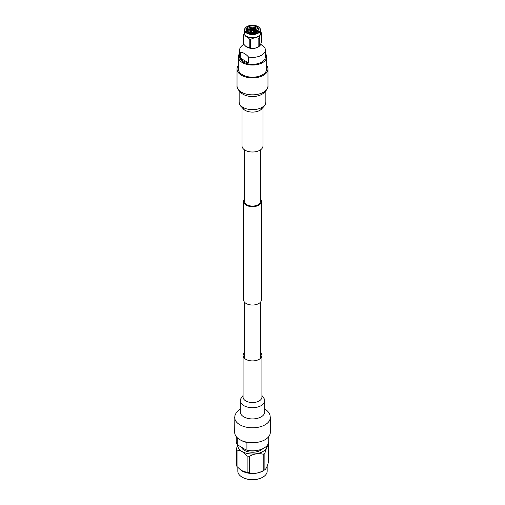 <?xml version="1.0" encoding="UTF-8"?>
<svg xmlns="http://www.w3.org/2000/svg" width="505" height="505" viewBox="0 0 505 505"><rect width="100%" height="100%" fill="white"/><g stroke="black" fill="none" stroke-linecap="round" stroke-linejoin="round"><path stroke-width="0.76" d="M244.647 149.96L244.647 201.545A7.853 4.532 0 0 0 246.945 204.752A7.853 4.532 0 0 0 255.505 205.731A7.853 4.532 0 0 0 260.353 201.545L260.353 149.96M244.647 199.128A8.901 5.138 0 0 0 243.599 201.545A8.901 5.138 0 0 0 246.206 205.175A8.901 5.138 0 0 0 255.909 206.292A8.901 5.138 0 0 0 261.401 201.545A8.901 5.138 0 0 0 260.353 199.128M243.599 201.545L243.599 299.882A8.901 5.138 0 0 0 246.206 303.518A8.901 5.138 0 0 0 255.909 304.635A8.901 5.138 0 0 0 261.401 299.882L261.401 201.545M260.719 44.213L264.734 47.685A12.859 7.423 180 0 1 265.359 49.963A12.859 7.423 180 0 1 248.555 57.027L248.555 62.854A12.859 7.423 180 0 1 240.266 58.069L240.266 52.242A12.859 7.423 180 0 1 239.641 49.963A12.859 7.423 180 0 1 243.41 44.711L243.877 44.446M239.641 49.963L239.641 56.895A12.859 7.423 0 0 0 252.5 64.318A12.859 7.423 0 0 0 265.359 56.895L265.359 49.963M247.873 29.025L255.77 28.671M249.356 29.625L255.12 29.65M249.356 30.811L252.121 30.439M252.904 30.464L255.12 30.837M249.356 31.998L251.591 31.638M253.428 31.695L255.12 32.023M256.818 32.56L253.276 31.329M251.749 31.278L247.917 32.415M257.607 32.086L253.99 30.25L248.428 30.912L247.179 31.922M258.093 31.682L253.99 29.063L248.428 29.719L246.787 31.562M246.175 30.698A6.546 3.781 180 0 1 245.954 29.719A6.546 3.781 180 0 1 252.5 25.938A6.546 3.781 180 0 1 259.046 29.719A6.546 3.781 180 0 1 253.352 33.463A6.546 3.781 180 0 1 246.175 30.698M258.951 30.357A6.546 3.781 0 0 0 252.5 27.219A6.546 3.781 0 0 0 246.049 30.357M246.307 30.944L251.989 27.977L258.112 30.736L258.213 32.049M256.559 32.686L253.409 31.645M251.616 31.581L248.163 32.547M257.443 32.2L252.828 30.401M252.21 30.376L248.428 31.209L247.33 32.036M257.992 31.771L253.99 29.359L248.428 30.016L246.85 31.626M259.974 28.564A7.739 4.469 180 0 1 250.499 34.037A7.739 4.469 180 0 1 247.027 26.557A7.739 4.469 180 0 1 257.973 26.557A7.739 4.469 180 0 1 259.974 28.564M246.939 26.613A8.004 4.621 0 0 0 246.844 26.664A8.004 4.621 0 0 0 244.496 29.934A8.004 4.621 0 0 0 252.5 34.555A8.004 4.621 0 0 0 260.504 29.934A8.004 4.621 0 0 0 260.226 28.735A8.004 4.621 0 0 0 258.156 26.664A8.004 4.621 0 0 0 258.061 26.613M256.849 29.258A8.004 4.621 0 0 0 246.863 29.864M244.496 29.934L244.496 33.141A8.004 4.621 0 0 0 252.5 37.761A8.004 4.621 0 0 0 260.504 33.141L260.504 29.934M244.496 32.314L243.467 35.584A9.273 5.353 180 0 0 243.631 35.937C245.695 35.741 247.747 36.928 249.798 39.497A9.273 5.353 180 0 0 250.404 39.592C253.22 37.768 256.029 37.332 258.831 38.285A9.273 5.353 180 0 0 259.273 38.026C260.031 35.015 260.782 33.399 261.533 33.166A9.273 5.353 180 0 0 261.457 32.989A9.273 5.353 180 0 0 261.369 32.812L260.504 31.815M254.596 29.157C251.78 28.211 248.971 28.646 246.169 30.464M243.631 35.937L243.631 44.15A9.273 5.353 0 0 1 243.543 43.979A9.273 5.353 0 0 1 243.467 43.802L243.467 35.584M259.273 38.026L259.273 46.245C260.024 46.018 260.776 44.396 261.533 41.385L261.533 33.166M250.404 39.592L250.404 47.805C253.207 48.758 256.01 48.328 258.831 46.504A9.273 5.353 180 0 0 259.273 46.245L258.939 46.567A8.004 4.621 0 0 1 246.061 46.567L249.798 47.71L249.798 39.497M258.831 46.504L258.831 38.285M243.631 44.15L245.84 46.397M250.404 47.805A9.273 5.353 180 0 1 249.798 47.71M252.936 30.515L253.441 31.727A0.966 0.562 180 0 1 253.441 31.727A0.966 0.562 180 0 1 253.466 31.859A0.966 0.562 180 0 1 252.5 32.415A0.966 0.562 180 0 1 251.534 31.859A0.966 0.562 180 0 1 251.559 31.727L252.064 30.515L252.936 30.515L252.064 30.515M240.266 52.242C243.025 52.324 245.79 53.921 248.555 57.027M240.266 58.069L248.555 62.854M239.641 53.461A14.165 8.181 0 0 0 238.335 56.895L238.335 68.996A14.165 8.181 0 0 0 242.482 74.778A14.165 8.181 0 0 0 257.922 76.552A14.165 8.181 0 0 0 266.665 68.996L266.665 56.895A14.165 8.181 0 0 0 265.359 53.461M238.335 65.404A15.472 8.932 0 0 0 237.028 68.996A15.472 8.932 0 0 0 241.56 75.314A15.472 8.932 0 0 0 258.421 77.252A15.472 8.932 0 0 0 267.972 68.996A15.472 8.932 0 0 0 266.665 65.404M238.335 56.895A14.165 8.181 0 0 0 242.482 62.677A14.165 8.181 0 0 0 257.922 64.451A14.165 8.181 0 0 0 266.665 56.895M242.028 107.552L242.028 145.958A10.472 6.047 0 0 0 245.095 150.237A10.472 6.047 0 0 0 256.508 151.544A10.472 6.047 0 0 0 262.972 145.958L262.972 107.552M260.353 352.458A9.425 5.441 180 0 1 261.925 355.469A9.425 5.441 180 0 1 252.5 360.911A9.425 5.441 180 0 1 243.075 355.469A9.425 5.441 180 0 1 244.647 352.458M234.699 417.528A17.801 10.277 180 0 0 252.5 427.804A17.801 10.277 180 0 0 270.301 417.528L270.301 432.431A17.801 10.277 180 0 1 252.5 442.708A17.801 10.277 180 0 1 234.699 432.431L234.844 415.823L236.264 412.56L240.222 409.031M237.255 437.74L237.255 444.671A16.236 9.374 180 0 1 236.264 441.446L236.264 436.655M268.736 436.655L268.736 441.446A16.236 9.374 180 0 1 258.951 450.05A16.236 9.374 180 0 1 246.913 450.245L246.913 442.475A16.236 9.374 180 0 1 240.866 440.215M258.951 450.05L257.651 450.372A12.953 7.48 180 0 1 247.349 450.372L246.913 450.245M237.255 444.671L246.206 450.088M262.676 448.749A11.577 6.685 180 0 1 260.681 450.29A11.577 6.685 180 0 1 241.971 448.339M263.2 470.666L263.2 454.216C258.636 453.023 254.047 453.736 249.419 456.35L249.419 472.8C253.99 473.993 258.579 473.28 263.2 470.666A16.362 9.45 180 0 0 264.879 469.694C266.103 468.962 267.334 466.311 268.572 461.74L268.572 445.29C267.347 446.029 266.116 448.68 264.879 453.25L264.898 469.688L263.629 470.54A14.67 8.471 180 0 1 263.597 470.559A14.67 8.471 180 0 1 241.371 470.54A14.67 8.471 180 0 1 241.327 470.508M249.419 472.8A16.362 9.45 180 0 1 247.128 472.446L247.128 455.996C243.782 452.158 240.418 450.22 237.041 450.17L237.041 466.62L241.295 470.49L247.128 472.446M237.041 466.62A16.362 9.45 180 0 1 236.428 465.294L236.428 448.844L237.621 445.012M268.054 444.135A16.362 9.45 180 0 1 268.572 445.29M264.879 453.25A16.362 9.45 180 0 1 263.2 454.216M249.419 456.35A16.362 9.45 180 0 1 247.128 455.996M237.041 450.17A16.362 9.45 180 0 1 236.428 448.844M267.164 445.467A14.67 8.471 180 0 1 252.285 454.033A14.67 8.471 180 0 1 237.842 445.221M267.17 466.128L267.17 471.159A14.67 8.471 180 0 1 262.871 477.143A14.67 8.471 180 0 1 242.129 477.143A14.67 8.471 180 0 1 237.83 471.159L237.83 467.478M262.682 477.25A14.146 8.168 180 0 1 262.499 477.358A14.146 8.168 180 0 1 242.501 477.358A14.146 8.168 180 0 1 242.318 477.25M251.534 31.992L249.041 32.926A4.583 2.645 180 0 1 249.356 32.711M255.644 32.711A4.583 2.645 180 0 1 255.984 32.92L253.466 31.992M242.602 108.019A10.472 6.047 0 0 0 245.095 110.324A10.472 6.047 0 0 0 262.398 108.019M242.141 106.807L243.675 108.79L241.018 106.542C239.54 104.453 238.916 102.919 239.149 101.941A13.351 7.708 0 0 0 243.056 107.395A13.351 7.708 0 0 0 257.607 109.067A13.351 7.708 0 0 0 265.851 101.947C266.204 105.577 260.492 109.673 261.325 108.79L262.859 106.807M240.361 92.036A13.351 7.708 0 0 0 243.056 94.277A13.351 7.708 0 0 0 264.639 92.036M239.78 90.995L242.021 93.21L239.585 91.348C237.596 88.981 236.744 87.169 237.028 85.913A15.472 8.932 0 0 0 241.56 92.226A15.472 8.932 0 0 0 258.421 94.164A15.472 8.932 0 0 0 267.972 85.913C268.256 87.169 267.404 88.981 265.415 91.342L262.979 93.21L265.22 90.995M261.925 355.469L261.925 397.107A9.425 5.441 180 0 1 252.5 402.548A9.425 5.441 180 0 1 243.075 397.107L243.075 355.469M261.925 395.466L264.664 399.398L264.778 400.616A12.278 7.089 180 0 1 252.5 407.705A12.278 7.089 180 0 1 240.222 400.616L240.336 399.398L243.075 395.466M264.778 400.616L264.778 411.84A12.278 7.089 180 0 1 252.5 418.929A12.278 7.089 180 0 1 240.222 411.84L240.222 400.616M244.647 302.306L244.647 358.474M260.353 302.306L260.353 358.474M248.94 32.888L251.534 31.941M253.466 31.941L256.06 32.888M251.534 31.859L251.534 33.456M253.466 31.859L253.466 33.456M265.851 101.941L265.851 90.894M239.149 101.941L239.149 90.894M267.972 85.913L267.972 68.996M237.028 85.913L237.028 68.996M270.301 417.528L269.973 415.066C269.171 412.572 267.36 410.514 264.538 408.892M262.499 477.358L262.871 477.143M242.501 477.358L242.129 477.143"/></g></svg>
